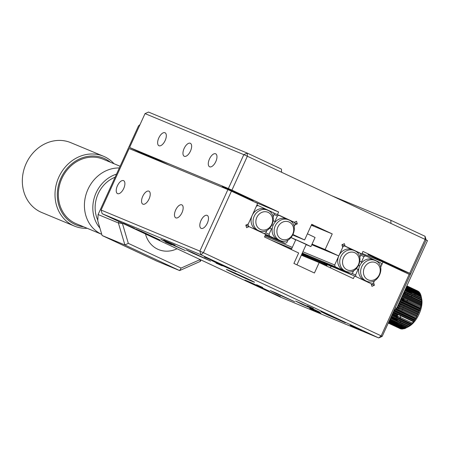 <?xml version="1.0" encoding="UTF-8"?>
<svg xmlns="http://www.w3.org/2000/svg" width="450" height="450" viewBox="0 0 450 450"><rect width="100%" height="100%" fill="white"/><g stroke="black" fill="none" stroke-linecap="round" stroke-linejoin="round"><path stroke-width="0.67" d="M165.139 140.558A7.161 3.426 -64.9 0 0 165.009 132.756A7.161 3.426 -64.9 0 0 158.805 137.925A7.161 3.426 -64.9 0 0 158.934 145.727A7.161 3.426 -64.9 0 0 165.139 140.558M190.468 151.082A7.161 3.426 -64.9 0 0 190.339 143.28A7.161 3.426 -64.9 0 0 184.134 148.449A7.161 3.426 -64.9 0 0 184.264 156.257A7.161 3.426 -64.9 0 0 190.468 151.082M215.797 161.612A7.161 3.426 -64.9 0 0 215.668 153.804A7.161 3.426 -64.9 0 0 209.464 158.979A7.161 3.426 -64.9 0 0 209.593 166.781A7.161 3.426 -64.9 0 0 215.797 161.612M231.924 190.136L228.375 188.539L243.821 154.654L247.365 156.246L231.924 190.136L278.64 211.989L277.453 214.599L294.069 222.373L296.522 221.287L297.293 223.881L294.846 224.972L294.109 226.586L295.183 224.235L294.654 222.469L279.067 215.179L277.403 215.916L274.146 214.56L273.077 216.922M297.293 223.881L294.767 222.829M277.453 214.599L273.69 213.036M278.64 211.989L254.436 201.932M247.286 153.112L281.469 169.11L281.548 172.243L247.365 156.246L247.286 153.112L243.821 154.654L145.035 113.603L148.506 112.061L247.286 153.112M145.035 113.603L129.594 147.487L152.055 158.062M228.375 188.539L129.594 147.487M169.144 165.167A17.19 0.315 -155.5 0 0 164.289 162.861A17.19 0.315 -155.5 0 0 143.016 153.304A17.19 0.315 -155.5 0 0 149.091 156.544A17.19 0.315 -155.5 0 0 155.233 159.379M230.147 190.226A17.19 0.315 -155.5 0 0 251.415 199.783A17.19 0.315 -155.5 0 0 245.34 196.543A17.19 0.315 -155.5 0 0 224.072 186.992A17.19 0.315 -155.5 0 0 230.147 190.226M390.859 220.286L425.042 236.284L426.133 239.957L410.692 273.842L409.68 273.302L425.121 239.417L390.938 223.419L390.859 220.286L331.616 195.666M425.042 236.284L425.121 239.417L426.133 239.957L395.246 307.727L396.613 308.368L393.913 310.657M375.998 258.469A17.19 0.315 -155.5 0 0 397.266 268.026A17.19 0.315 -155.5 0 0 391.191 264.786A17.19 0.315 -155.5 0 0 369.923 255.229A17.19 0.315 -155.5 0 0 375.998 258.469M410.692 273.842L387.754 264.308M312.047 244.119L325.114 249.547L338.788 255.949L342.703 247.365L341.927 244.766L344.379 243.675L345.15 246.274L361.772 254.047L362.959 251.443L409.68 273.302M361.772 254.047L360.377 253.468M311.321 225.214L332.241 233.91L325.114 249.547M281.548 172.243L390.938 223.419M293.22 234.624L304.605 239.951L292.967 235.114M332.241 233.91L311.732 224.314L304.605 239.951M338.788 255.949L311.777 244.721M248.456 198.017L233.724 191.891M311.462 224.904L313.493 225.748L311.524 224.769M233.606 272.987A15.469 0.287 24.5 0 1 226.373 269.409A15.469 0.287 24.5 0 1 247.281 278.674A15.469 0.287 24.5 0 1 254.52 282.24A15.469 0.287 24.5 0 1 233.606 272.987M207.315 223.194A7.161 3.426 -64.9 0 0 207.186 215.387A7.161 3.426 -64.9 0 0 200.981 220.562A7.161 3.426 -64.9 0 0 201.111 228.364A7.161 3.426 -64.9 0 0 207.315 223.194M181.986 212.664A7.161 3.426 -64.9 0 0 181.856 204.862A7.161 3.426 -64.9 0 0 175.652 210.032A7.161 3.426 -64.9 0 0 175.781 217.839A7.161 3.426 -64.9 0 0 181.986 212.664M149.057 198.979A7.161 3.426 -64.9 0 0 148.928 191.177A7.161 3.426 -64.9 0 0 142.723 196.346A7.161 3.426 -64.9 0 0 142.858 204.154A7.161 3.426 -64.9 0 0 149.057 198.979M123.728 188.454A7.161 3.426 -64.9 0 0 123.598 180.653A7.161 3.426 -64.9 0 0 117.394 185.822A7.161 3.426 -64.9 0 0 117.529 193.624A7.161 3.426 -64.9 0 0 123.728 188.454M171.562 244.822L165.364 242.078L171.562 244.822M262.721 287.471L256.523 284.726L262.721 287.471M356.439 268.695L358.099 269.387L355.573 274.933L356.096 276.694L371.683 283.989L373.348 283.247L374.518 280.682L373.618 282.656L374.389 285.255L371.936 286.341L371.166 283.748L354.549 275.968L331.144 266.243L330.412 267.84M326.638 266.074L327.296 264.639L331.076 266.394M313.38 308.526L307.181 305.781L313.38 308.526M222.221 265.871L216.023 263.132L222.221 265.871M350.224 325.266L361.457 330.233L350.224 325.266M276.519 293.681L270.225 290.571L276.401 293.152L294.728 301.736L276.519 293.681M301.849 304.211L295.554 301.095L301.731 303.683L320.057 312.261L301.849 304.211M327.178 314.736L320.884 311.625L327.06 314.207L345.386 322.791L327.178 314.736M217.789 263.554L211.494 260.443L217.671 263.031L235.997 271.609L217.789 263.554M192.465 253.029L186.165 249.913L192.341 252.501L210.667 261.084L192.465 253.029M167.136 242.505L160.836 239.389L167.012 241.976L185.338 250.554L167.136 242.505M141.806 231.975L135.506 228.864L141.683 231.446L160.009 240.03L141.806 231.975M269.168 291.577L280.401 296.55L269.168 291.577M309.696 308.424L320.929 313.391L309.696 308.424M163.845 240.182L175.078 245.154L163.845 240.182M204.373 257.029L215.606 261.996L204.373 257.029M123.323 223.341L134.556 228.308L123.323 223.341M251.19 283.157L244.896 280.041L251.072 282.628L269.398 291.206L251.19 283.157M301.343 255.172L319.174 262.581L314.426 273.009L293.912 263.413L298.665 252.984L264.482 236.993L265.669 234.388L249.053 226.609L246.6 227.7L245.829 225.101L248.276 224.01L257.653 203.439L231.446 191.177L203.411 252.692L381.167 335.858L409.202 274.343L382.995 262.08L380.638 267.249L381.713 264.898L381.189 263.132L365.603 255.842L363.938 256.579L360.681 255.229M249.053 226.609L245.886 225.292M382.995 262.08L362.076 253.389M374.389 285.255L371.222 283.939M326.959 265.371L301.517 254.796M354.549 275.968L353.357 278.578L319.174 262.581M409.202 274.343L410.214 274.882L382.179 336.397L378.714 337.939L200.959 254.773L203.411 252.692L199.868 251.1L227.903 189.585L231.446 191.177M101.087 210.043L199.868 251.1L200.959 254.773L102.172 213.716L101.087 210.043L129.116 148.528L227.903 189.585M102.172 213.716L279.928 296.887L378.714 337.939L381.167 335.858L382.179 336.397M426.133 239.957L427.5 240.593L396.613 308.368M306.152 244.626L310.916 246.611L305.151 243.782L291.195 237.594M310.916 246.611L315.073 237.487L307.418 233.781M291.161 237.634L295.723 239.873M296.944 264.831L306.219 244.468L295.796 239.715L291.313 249.547M279.838 240.401C291.392 246.049 300.724 224.651 288.782 219.932L288.411 219.769A11.171 9.81 -67.4 0 0 275.147 226.125A11.171 9.81 -67.4 0 0 279.489 240.249A11.171 9.81 -67.4 0 0 279.838 240.407L277.824 239.569A11.171 9.81 -67.4 0 1 277.476 239.417A11.171 9.81 -67.4 0 1 272.211 228.555A11.171 9.81 112.6 0 1 275.085 222.159L274.877 221.462L273.352 220.826M274.877 221.462L277.403 215.916M275.085 222.159A11.171 9.81 -67.4 0 1 286.397 218.931L288.411 219.769A11.171 9.81 -67.4 0 1 288.759 219.921M287.989 240.019L286.819 242.584L285.154 243.321L269.567 236.031L269.044 234.264L265.787 232.914M269.044 234.264L271.502 228.87L272.211 228.555M271.502 228.87L269.899 228.206M273.127 225.309L272.205 224.927M265.348 235.091L285.154 243.321M265.556 234.641L269.179 236.312L265.421 234.928M269.567 236.031L265.663 234.405M258.801 230.743A11.171 9.81 -67.4 0 1 258.457 230.591A11.171 9.81 -67.4 0 1 254.115 216.461A11.171 9.81 -67.4 0 1 267.379 210.105L267.75 210.268C279.692 214.987 270.36 236.391 258.801 230.743L256.793 229.905A11.171 9.81 -67.4 0 1 256.444 229.753A11.171 9.81 -67.4 0 1 252.191 215.426A11.171 9.81 -67.4 0 1 265.365 209.267L267.379 210.105A11.171 9.81 -67.4 0 1 267.722 210.257M266.951 230.355L265.787 232.92L264.122 233.662L248.535 226.367L248.006 224.606L256.371 206.252L258.036 205.515L273.623 212.805L274.146 214.571M245.874 225.264L248.535 226.367M247.461 224.376L248.006 224.606M256.922 205.048L258.036 205.515M345.471 271.114C357.024 276.756 366.356 255.358 354.414 250.639L354.043 250.476A11.171 9.81 -67.4 0 0 340.779 256.832A11.171 9.81 -67.4 0 0 345.122 270.962A11.171 9.81 -67.4 0 0 345.471 271.114L343.457 270.276A11.171 9.81 -67.4 0 1 343.114 270.124A11.171 9.81 -67.4 0 1 338.856 255.797A11.171 9.81 -67.4 0 1 352.029 249.638L354.043 250.476A11.171 9.81 -67.4 0 1 354.392 250.627M301.995 253.749L350.786 274.028L335.199 266.738L334.676 264.971L343.035 246.623L344.7 245.886L360.287 253.176L360.816 254.942L359.741 257.293M344.7 245.886L341.966 244.749M343.035 246.623L342.405 246.358M334.676 264.971L302.895 251.769M292.309 247.365L264.938 235.991M335.199 266.738L302.304 253.069M291.718 248.664L271.266 240.165M333.444 266.377L322.808 261.602L333.444 266.377M271.626 240.334L285.126 246.651M302.259 253.17L308.115 255.853L302.13 253.446M286.852 247.461L291.403 249.351M350.786 274.028L352.451 273.291L353.621 270.726M366.368 281.07C377.921 286.712 387.259 265.314 375.317 260.595L374.946 260.432A11.171 9.81 -67.4 0 0 361.682 266.788A11.171 9.81 -67.4 0 0 366.024 280.918A11.171 9.81 -67.4 0 0 366.368 281.07L364.354 280.232A11.171 9.81 -67.4 0 1 364.011 280.08A11.171 9.81 -67.4 0 1 358.757 269.094A11.171 9.81 112.6 0 1 361.699 262.727A11.171 9.81 -67.4 0 1 372.932 259.594L374.946 260.432A11.171 9.81 -67.4 0 1 375.289 260.584M361.699 262.727L361.479 261.979L363.938 256.579M360 261.366L361.479 261.979M358.796 265.438L359.724 265.826M358.099 269.387L358.757 269.094M355.573 274.933L352.052 273.465M331.11 266.31L328.753 265.331M327.262 264.713L301.815 254.138M301.686 254.424L303.784 255.398L301.596 254.616M327.043 265.196L324.051 263.818L327.127 265.005M371.683 283.989L371.177 283.776M360.444 253.699L365.603 255.842M416.469 294.188A17.933 8.578 115.1 0 1 418.567 294.502A17.933 8.578 115.1 0 1 420.48 296.066M420.958 296.848A17.933 8.578 115.1 0 1 421.414 297.939M421.425 297.973A17.933 8.578 115.1 0 1 421.436 298.018L421.183 296.392L421.273 296.859L421.183 296.392L405.428 289.024M421.189 296.421L421.74 299.177A17.933 8.578 115.1 0 1 408.994 326.424L407.188 327.403A20.053 9.591 115.1 0 0 407.413 327.274L408.448 326.61A20.053 9.591 115.1 0 0 408.679 326.447L409.719 325.637A20.053 9.591 115.1 0 0 409.95 325.44L410.985 324.489A20.053 9.591 115.1 0 0 411.216 324.264L412.239 323.184A20.053 9.591 115.1 0 0 412.464 322.931L413.46 321.733A20.053 9.591 115.1 0 0 413.679 321.457L414.636 320.158A20.053 9.591 115.1 0 0 414.844 319.86L415.761 318.471A20.053 9.591 115.1 0 0 415.952 318.156L416.807 316.688A20.053 9.591 115.1 0 0 416.993 316.356L417.291 315.146L417.78 314.837A20.053 9.591 115.1 0 0 417.949 314.494L418.224 313.183L418.657 312.93A20.053 9.591 115.1 0 0 418.809 312.581L419.051 311.175L419.439 310.989A20.053 9.591 115.1 0 0 419.569 310.641L420.103 309.043A20.053 9.591 115.1 0 0 420.216 308.689L420.66 307.108A20.053 9.591 115.1 0 0 420.744 306.759L421.088 305.201A20.053 9.591 115.1 0 0 421.149 304.858L421.386 303.345A20.053 9.591 115.1 0 0 421.431 303.019L421.56 301.567A20.053 9.591 115.1 0 0 421.577 301.252L421.599 299.88A20.053 9.591 115.1 0 0 421.588 299.588L421.504 298.305A20.053 9.591 115.1 0 0 421.47 298.035M406.688 327.319A17.933 8.578 115.1 0 1 405.248 327.465M417.707 290.976L406.868 285.868M406.822 285.969L418.567 291.465L406.856 285.896M419.518 292.624L419.046 291.876L406.749 286.127M420.334 294.221L419.766 292.742L419.833 293.439L406.299 287.111M420.84 295.335L420.435 294.412M421.217 296.612L420.84 295.009L405.889 288.017M403.599 293.034L421.447 301.314L403.627 292.973M401.248 298.198L420.576 307.007L401.338 298.007M416.993 316.356L416.891 315.928L397.339 306.776M415.952 318.156L396.276 308.655M411.216 324.264L391.804 315.281M409.95 325.44L391.101 316.822M408.679 326.447L390.465 318.218M389.407 320.541L405.726 328.179L406.232 327.921L389.593 320.136M388.997 321.441L404.466 328.68L405.951 328.005M403.808 328.596L404.752 328.416M388.44 322.661L402.103 329.057L403.605 328.618M401.692 328.472L401.029 328.928L401.799 328.911M401.518 328.416L400.416 328.753L388.254 323.066L400.596 328.725M403.554 293.141L421.38 301.483M400.911 298.935L403.009 299.936M402.126 326.002A17.933 8.578 115.1 0 1 401.316 324.81M400.489 322.251A17.933 8.578 115.1 0 1 400.337 321.188M400.314 320.934A17.933 8.578 115.1 0 1 400.281 320.389M400.298 318.465A17.933 8.578 115.1 0 1 400.382 317.407M400.393 317.284A17.933 8.578 115.1 0 1 400.613 315.726M401.017 313.785A17.933 8.578 115.1 0 1 401.152 313.256M401.563 311.827A17.933 8.578 115.1 0 1 401.67 311.49M402.036 310.399A17.933 8.578 115.1 0 1 402.368 309.521M402.829 308.385A17.933 8.578 115.1 0 1 403.178 307.586M403.74 306.405A17.933 8.578 115.1 0 1 404.1 305.696M404.758 304.487A17.933 8.578 115.1 0 1 405.118 303.879M406.598 301.613A17.933 8.578 115.1 0 1 407.098 300.932M407.228 300.763A17.933 8.578 115.1 0 1 407.858 299.959M408.392 299.329A17.933 8.578 115.1 0 1 408.668 299.019M410.619 297.096A17.933 8.578 115.1 0 1 411.114 296.679M411.277 296.55A17.933 8.578 115.1 0 1 412.121 295.931M413.73 294.981A17.933 8.578 115.1 0 1 414.067 294.829M414.354 294.705A17.933 8.578 115.1 0 1 415.558 294.322M388.373 322.813L399.015 327.611M398.363 327.296L398.655 327.628M389.233 320.923L396.861 324.495L397.974 324.506M389.767 319.753L397.671 323.449L396.72 323.955L396.861 324.495M389.852 319.567L397.614 323.201A20.053 9.591 115.1 0 0 397.671 323.449M390.819 317.441L396.883 320.569M390.926 317.199L397.294 320.181L390.825 317.424M390.842 317.391L396.242 319.916L396.264 319.219L397.316 318.808M396.388 317.407L396.309 318.15M392.254 314.291L397.502 316.716A20.053 9.591 115.1 0 0 397.463 317.042L397.271 317.053M392.569 313.605L396.647 315.529M392.878 312.924L397.738 315.202L396.652 315.512L396.517 316.282M393.019 312.621L397.806 314.859L393.041 312.564M392.979 312.705L397.806 314.859A20.053 9.591 115.1 0 0 397.738 315.202M396.861 314.348L397.018 313.667M397.569 311.558L397.333 312.362M398.216 309.538L397.929 310.348M396.849 307.851L399.454 309.071A20.053 9.591 115.1 0 0 399.414 309.173M396.984 307.553L399.454 309.071M398.981 307.524L398.649 308.329M400.219 307.164A20.053 9.591 115.1 0 1 400.23 307.131L397.716 305.955L400.23 307.131L397.884 305.578M399.853 305.533L399.476 306.321M398.79 303.598L400.41 304.358L401.113 305.224M400.821 303.587L400.41 304.358M399.684 301.629L401.434 302.445L402.081 303.373M400.989 298.772L404.044 300.201A20.053 9.591 115.1 0 1 404.252 299.902L401.136 298.446M401.423 297.816L403.718 298.89L404.252 299.902M404.218 298.238L403.718 298.89M421.149 304.858L402.244 296.016L404.949 297.281L405.051 297.765M403.346 293.591L407.104 295.352M403.746 292.719L407.543 294.806M408.066 294.013L407.526 294.491L407.902 295.571A20.053 9.591 115.1 0 0 407.728 295.746M404.662 290.706L409.534 292.984M405.006 289.952L410.164 292.365L410.169 292.748M410.698 292.033L410.164 292.365M405.169 289.598L411.705 292.657A20.053 9.591 115.1 0 0 411.474 292.787L411.227 292.433M405.529 288.804L411.469 291.583L411.992 291.336L411.469 291.583M405.613 288.624L412.942 292.056A20.053 9.591 115.1 0 0 412.718 292.151L411.992 291.336M405.534 288.787L412.718 292.151M406.676 286.284L419.355 292.213M406.553 286.56L419.766 292.742M406.446 286.796L420.024 293.152M406.266 287.19L420.368 293.788M406.119 287.505L420.576 294.266M405.697 288.433L420.919 295.554M405.709 288.405L420.998 295.56M405.219 289.485L421.284 297M404.769 290.475L421.414 298.266M404.865 290.261L421.397 297.996M404.651 290.734L421.436 298.586M404.303 291.499L421.588 299.588M404.28 291.549L421.459 299.588M404.01 292.134L421.447 300.296M403.307 293.676L421.324 302.102M402.986 294.39L421.431 303.019M402.863 294.649L421.183 303.221M402.553 295.335L421.065 303.998M402.081 296.376L420.84 305.156M401.749 297.101L420.671 305.955M400.905 298.952L420.148 307.952M400.641 299.531L420.216 308.689M400.489 299.863L419.963 308.976M400.387 300.088L419.771 309.156M400.033 300.864L419.501 309.971M399.797 301.387L419.569 310.641M399.504 302.029L419.051 311.175M399.139 302.822L418.736 311.991M398.931 303.283L418.809 312.581M398.604 304.003L418.224 313.183M398.239 304.802L417.864 313.982M398.064 305.19L417.949 314.494L398.064 305.19M397.699 305.983L417.291 315.146M416.959 316.344L397.192 307.097L416.925 316.327M396.804 307.952L416.267 317.059M396.051 308.841L415.834 318.094M395.741 309.105L415.761 318.471M395.213 309.555L415.159 318.887M394.509 310.151L414.697 319.596M394.059 310.528L414.636 320.158M393.699 311.124L413.983 320.614M393.368 311.856L413.499 321.277M393.188 312.249L413.46 321.733M393.328 311.94L413.477 321.362M392.102 314.629L411.474 323.696M391.719 315.473L410.985 324.489M391.376 316.221L410.175 325.018M391.179 316.659L409.793 325.367M390.713 317.678L408.853 326.166M390.116 318.988L407.537 327.139M389.897 319.466L407.019 327.476M389.149 321.109L404.961 328.506M389.205 320.979L404.966 328.354M388.789 321.896L403.723 328.882M388.519 322.487L402.548 329.051M388.344 322.881L401.445 329.006M388.299 322.971L401.029 328.928M388.266 323.044L399.645 328.281M399.144 328.044L400.596 328.016M400.759 328.101L400.112 328.494M397.991 324.562A20.053 9.591 115.1 0 0 398.053 324.726L397.142 325.243M396.517 323.111L396.433 322.509L396.517 323.111L397.614 323.201M397.299 320.473A20.053 9.591 115.1 0 1 397.294 320.181M402.542 300.617L403.132 301.59M409.078 294.508A20.053 9.591 115.1 0 0 408.943 294.621L408.651 294.306M410.248 293.04L410.434 293.434M412.824 291.769L412.942 292.056M140.017 124.616L138.499 125.904L98.106 214.532L118.373 222.953L118.991 221.586M128.317 243.349L124.914 244.986L118.373 222.953L122.411 223.464L128.317 243.349L181.119 268.054L199.89 259.718L200.413 261.338L179.612 270.579L124.914 244.986L102.122 235.513L97.757 220.821L98.106 214.532M102.122 235.513L156.814 261.101L179.612 270.579L181.119 268.054M157.686 249.188A27.219 23.895 -67.4 0 1 145.463 233.972A27.219 23.895 -67.4 0 0 158.529 249.559L158.529 249.559A27.219 23.895 -67.4 0 0 166.129 251.167A27.219 23.895 -67.4 0 0 177.047 248.749A27.219 23.895 -67.4 0 1 157.686 249.188M201.032 259.971L200.413 261.338M87.227 228.302A37.817 33.204 -67.4 0 1 74.419 226.08L41.743 212.501A37.817 33.204 -67.4 0 1 36.034 149.901A37.817 33.204 -67.4 0 1 70.774 142.656L103.449 156.234A37.817 33.204 -67.4 0 1 114.052 163.744M74.419 226.08A37.817 33.204 -67.4 0 1 68.709 163.479A37.817 33.204 -67.4 0 1 103.449 156.234M83.593 226.789A36.101 31.697 -67.4 0 1 58.123 202.528A36.101 31.697 -67.4 0 1 70.391 165.054A36.101 31.697 -67.4 0 1 110.424 162.236M120.105 166.258L103.106 159.199A34.954 30.69 -67.4 0 0 71.004 165.893A34.954 30.69 -67.4 0 0 76.281 223.751L101.773 234.349A34.954 30.69 -67.4 0 1 97.093 176.732A34.954 30.69 -67.4 0 1 119.329 167.968M99.9 228.032A32.659 28.676 -67.4 0 1 104.647 181.046A32.659 28.676 -67.4 0 1 116.516 174.133M97.796 220.157A30.082 26.415 -67.4 0 1 106.026 182.931A30.082 26.415 -67.4 0 1 115.11 177.221M289.187 222.047A9.371 8.229 -67.4 0 1 292.753 234.062A9.371 8.229 -67.4 0 1 281.413 239.102A9.371 8.229 -67.4 0 1 277.847 227.087A9.371 8.229 -67.4 0 1 289.187 222.047M260.381 229.438A9.371 8.229 -67.4 0 1 256.809 217.423A9.371 8.229 -67.4 0 1 268.155 212.383A9.371 8.229 -67.4 0 1 271.721 224.398A9.371 8.229 -67.4 0 1 260.381 229.438M347.046 269.809A9.371 8.229 -67.4 0 1 343.479 257.794A9.371 8.229 -67.4 0 1 354.819 252.754A9.371 8.229 -67.4 0 1 358.386 264.769A9.371 8.229 -67.4 0 1 347.046 269.809M375.716 262.71A9.371 8.229 -67.4 0 1 379.288 274.725A9.371 8.229 -67.4 0 1 367.948 279.765A9.371 8.229 -67.4 0 1 364.376 267.75A9.371 8.229 -67.4 0 1 375.716 262.71M239.018 193.618L238.838 194.018M228.561 188.921L228.352 189.388M401.006 298.733L403.734 300.009M396.039 308.858L415.879 318.139M392.512 313.723L412.262 322.965M391.776 315.349L410.968 324.326M391.084 316.856L409.652 325.541M390.459 318.234L408.33 326.599"/></g></svg>
